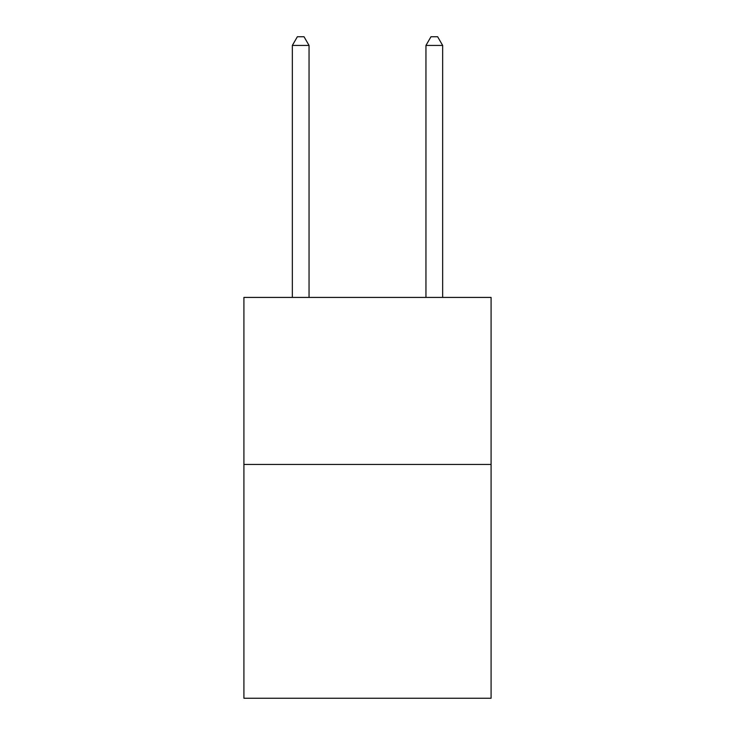 <?xml version="1.0" encoding="UTF-8"?>
<svg xmlns="http://www.w3.org/2000/svg" width="735" height="735" viewBox="0 0 735 735"><rect width="100%" height="100%" fill="white"/><g stroke="black" fill="none" stroke-linecap="round" stroke-linejoin="round"><path stroke-width="1.1" d="M491.09 464.437L491.09 698.25L243.91 698.25L243.91 297.418L491.09 297.418L491.09 464.437L243.91 464.437M309.049 297.418L309.049 45.432L292.346 45.432L292.346 297.418M292.346 45.432L297.353 36.75L304.033 36.75L309.049 45.432M442.654 297.418L442.654 45.432L425.951 45.432L425.951 297.418M425.951 45.432L430.967 36.75L437.647 36.75L442.654 45.432"/></g></svg>
